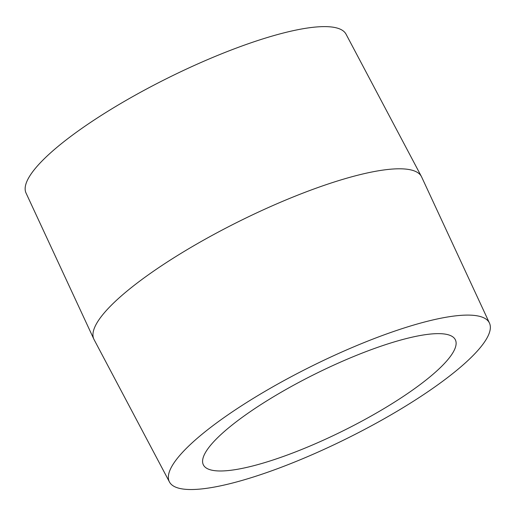 <?xml version="1.0" encoding="UTF-8"?>
<svg xmlns="http://www.w3.org/2000/svg" width="516" height="516" viewBox="0 0 516 516"><rect width="100%" height="100%" fill="white"/><g stroke="black" fill="none" stroke-linecap="round" stroke-linejoin="round"><path stroke-width="0.77" d="M489.465 323.093L421.643 176.982A182.858 41.17 153.6 0 0 421.43 176.549L346.049 34.191A178.639 40.216 153.6 0 0 168.268 77.806A178.639 40.216 153.6 0 0 26.039 193.049L93.86 339.154A182.858 41.17 153.6 0 0 94.073 339.593L169.448 481.95A178.639 40.216 153.6 0 0 403.841 407.201A178.639 40.216 153.6 0 0 489.465 323.093A178.639 40.216 153.6 0 0 311.471 366.289A178.639 40.216 153.6 0 0 169.448 481.95M421.43 176.549A182.858 41.17 153.6 0 0 239.443 221.196A182.858 41.17 153.6 0 0 93.86 339.154M388 406.163A140.662 31.67 153.6 0 0 455.344 339.767A140.662 31.67 153.6 0 0 315.27 373.945A140.662 31.67 153.6 0 0 203.362 464.852A140.662 31.67 153.6 0 0 388 406.163"/></g></svg>

